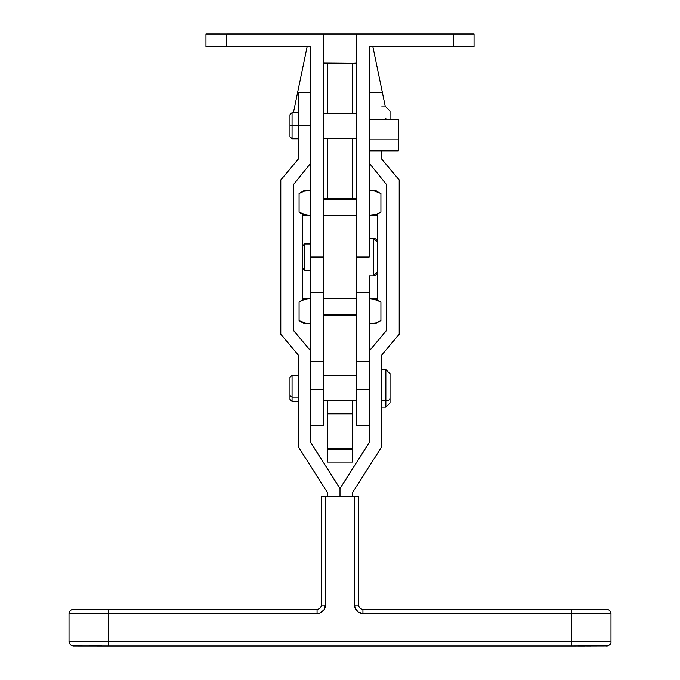 <?xml version="1.0" encoding="UTF-8"?>
<svg xmlns="http://www.w3.org/2000/svg" width="680" height="680" viewBox="0 0 680 680"><rect width="100%" height="100%" fill="white"/><g stroke="black" fill="none" stroke-linecap="round" stroke-linejoin="round"><path stroke-width="1.02" d="M356.677 113.212L323.323 113.212L356.677 113.212M323.323 138.227L356.677 138.227L323.323 138.227M356.677 375.861L323.323 375.861L356.677 375.861M323.323 400.868L356.677 400.868L323.323 400.868M390.031 402.857L390.031 398.123A4.165 2.78 180 0 1 385.857 400.902L385.857 406.988M390.031 402.976L385.857 407.142L385.857 400.902L381.692 400.902L385.857 400.902L385.857 369.58L381.692 369.58M298.308 397.103L292.06 397.103L292.06 401.455L292.06 397.103L289.969 395.717L289.969 399.373L289.969 395.717L292.06 397.103L292.06 375.275L292.06 397.103L298.308 397.103M292.06 125.723L289.969 125.723L289.969 136.722L289.969 125.723L292.06 125.723L292.06 138.814L292.06 125.723L298.308 125.723L292.06 125.723L292.06 112.625L292.06 125.723M289.969 114.716L289.969 125.723L289.969 114.716L292.06 112.625L298.308 112.625M381.692 159.103L381.692 150.824L381.692 159.103L399.202 179.953L381.692 159.103M369.18 163.047L386.69 184.764L386.69 330.259L369.18 351.101L369.18 442.697L340 488.554L340 496.791L352.503 496.791L352.503 492.617L381.692 446.76L381.692 355.045L399.202 334.203L399.202 179.885L381.692 159.035L399.202 179.885L399.202 334.203L381.692 355.045L381.692 446.76L352.503 492.617L352.503 496.791L340 496.791L340 488.554L310.82 442.697L310.82 351.101L293.31 330.259L293.31 184.764L310.82 163.047L293.31 184.764L293.31 330.259L310.82 351.101L310.82 292.51L310.82 442.697L340 488.554L340 496.791L340 488.554L369.18 442.697L369.18 351.101L386.69 330.259L386.69 184.764L369.18 163.047M386.69 330.191L369.18 351.041L386.69 330.191M369.18 442.629L340 488.487L310.82 442.629L340 488.554L369.18 442.629M298.308 159.035L280.798 179.885L298.308 159.035M310.82 351.041L293.31 330.191L310.82 351.041M310.82 125.749L298.308 125.749L298.308 159.103L280.798 179.953L280.798 334.203L298.308 355.045L298.308 446.76L327.497 492.617L327.497 496.791L340 496.791L327.497 496.791L327.497 492.617L298.308 446.76L298.308 355.045L280.798 334.203L280.798 179.885L298.308 159.103L298.308 125.749L310.82 125.749M362.933 609.288L571.379 609.356L362.933 609.288A4.165 4.165 180 0 1 358.76 605.115A4.165 4.165 180 0 0 362.933 609.288L607.759 609.424L609.688 610.47L610.98 613.487L571.379 613.53L571.379 641.835L610.98 641.792C611.218 643.586 610.062 644.954 607.512 645.906L571.379 646L571.379 613.53L362.933 613.53L358.3 612.119L355.224 608.379L354.594 605.192L354.594 496.8L321.24 496.723L327.497 496.714L321.24 496.723L321.24 605.183L325.405 605.192L324.003 609.824L320.263 612.892L317.067 613.53L69.02 613.487L108.621 613.453L69.02 613.487L108.621 613.53L108.621 641.835L108.621 609.356L73.185 609.322L317.067 609.288A4.165 4.165 180 0 0 321.24 605.115A4.165 4.165 180 0 1 317.067 609.288L72.241 609.424L70.312 610.47L69.02 613.487L69.02 641.792L571.379 641.835L571.379 646L108.621 646L108.621 641.835L108.621 646L571.379 646M571.379 613.453L610.98 613.487L571.379 613.53L571.379 609.356L571.379 613.53L362.933 613.53A8.338 8.338 180 0 1 354.594 605.192L358.76 605.183A4.165 4.165 0 0 0 362.933 609.356L362.933 613.53L362.933 609.356A4.165 4.165 0 0 1 358.76 605.183L358.76 496.791L354.594 496.8L354.594 605.192L358.76 605.183L358.76 496.723L354.594 496.714L325.405 496.8L325.405 605.192L325.405 496.8L321.24 496.791L321.24 605.183A4.165 4.165 0 0 1 317.067 609.356L108.621 609.356L108.621 613.53L317.067 613.53L317.067 609.356L317.067 613.53A8.338 8.338 180 0 0 325.405 605.192L321.24 605.183A4.165 4.165 0 0 1 317.067 609.356L317.067 609.288M578.289 646L584.936 646M591.064 645.991L578.289 645.932M606.135 645.975L606.815 645.966L606.135 645.957M101.711 645.932L95.064 645.932M88.935 645.932L101.711 646M73.865 645.957L73.185 645.966L73.865 645.975M604.12 609.306L606.815 609.322L604.12 609.331M298.308 92.37L298.308 125.749L298.308 92.37L310.82 92.37M571.379 641.759L108.621 641.759M289.969 377.375L289.969 395.717L289.969 377.357L292.06 375.275L298.308 375.275M385.857 369.741L385.857 400.902A4.165 2.78 0 0 0 390.031 398.123L390.031 373.873M390.031 402.951L390.031 373.898M390.031 119.212L390.031 111.103L390.031 119.212M385.857 119.212L385.857 117.971M369.18 238.272L373.354 238.255A4.165 4.165 0 0 1 377.519 242.42A4.165 4.165 0 0 0 373.354 238.255L369.18 238.272L373.354 238.272L373.354 275.833L373.354 238.272A4.165 4.165 0 0 1 377.519 242.437A4.165 4.165 180 0 0 373.354 238.272L377.519 242.437L377.519 215.364L369.197 215.364L369.197 238.255L369.197 215.364L377.519 215.364L377.519 298.741L369.197 298.741L377.519 298.741L377.519 242.437M310.82 361.258L323.323 361.258L323.323 298.367L323.323 361.258L310.82 361.258L310.82 389.623L323.323 389.623L323.323 361.258L323.323 425.875L323.323 389.623L310.82 389.623L310.82 367.268M369.18 361.258L356.677 361.258L356.677 389.623L369.18 389.623L369.18 361.258L356.677 361.258L356.677 298.367L356.677 425.884L356.677 389.623L369.18 389.623L369.18 409.64M304.563 243.941L302.481 246.024L304.563 243.941L310.82 243.941L304.563 243.941L302.481 246.05L302.481 215.364L310.82 215.364L302.481 215.364L302.481 298.741L302.481 268.039L304.563 270.139L304.563 243.958L304.563 270.139L310.82 270.139L304.563 270.139L302.481 268.056L302.481 246.05L304.563 243.958L310.82 243.958L310.802 215.364L310.802 243.941L304.563 243.958L310.82 243.958M356.677 292.51L369.18 292.51L369.18 351.101L369.18 292.493M369.18 367.268L369.18 425.884L356.677 425.884M352.503 445.306L352.503 400.868L352.503 449.59L327.497 449.59L327.497 462.085L352.503 462.085L327.497 462.085L327.497 400.868L327.497 413.814L352.503 413.814L327.497 413.814L327.497 445.306M327.497 447.414L327.497 449.59L352.503 449.59L352.503 448.273L327.497 448.273L352.503 448.273L352.503 447.414M352.503 449.59L352.503 462.085L352.503 449.59M310.82 409.64L310.82 389.623L310.82 425.884L323.323 425.884M369.197 275.833L369.197 298.741L369.197 275.833L373.354 275.833A4.165 4.165 180 0 0 377.519 271.66L373.354 275.833L369.18 275.833L373.354 275.833M385.373 106.939L372.827 46.52M322.575 34.008L356.677 34.008L323.323 34.008L323.323 257.074L310.82 257.074L310.82 292.493M310.802 270.139L310.802 298.741L302.481 298.741L310.802 298.741L310.802 270.139L304.563 270.139M310.82 323.68L304.563 323.756L310.82 323.68M306.714 323.536L299.081 320.586L299.081 301.903L304.139 299.6L299.081 301.903L299.081 320.586L304.147 322.906L309.315 323.756L306.986 323.578M309.315 298.741L304.147 299.591L309.315 298.741M369.18 323.68L375.861 322.898L380.919 320.586L380.919 301.903L373.295 298.962L369.18 298.817L375.861 299.6L380.919 301.903L380.919 320.586L375.861 322.898L369.18 323.68M310.82 323.756L309.315 323.756L310.82 323.756M375.436 323.756L370.685 323.756L375.436 323.756L378.394 321.903M304.563 298.741L299.081 301.903L304.139 299.6M300.458 301.155L299.863 301.469M375.436 298.741L378.394 300.594M304.147 322.906L301.597 321.903M310.82 215.288L309.315 215.364L310.82 215.288M306.714 215.144L299.081 212.194L299.081 193.511L304.139 191.199L299.081 193.511L299.081 212.194L304.147 214.506L309.315 215.364L306.986 215.186M304.563 190.349L310.82 190.425L304.147 191.199L309.315 190.349L304.563 190.349L299.081 193.511L304.139 191.199M369.18 215.288L375.861 214.506L380.919 212.194L380.919 193.511L373.295 190.57L369.18 190.425L375.861 191.199L380.919 193.511L380.919 212.194L375.861 214.506L369.18 215.288M375.436 190.349L370.685 190.349L375.436 190.349L378.394 192.202M300.458 192.763L299.863 193.069M378.394 213.511L375.436 215.364M304.147 214.506L301.597 213.503M356.677 257.048L356.677 314.899L323.323 314.899L323.323 298.367L323.323 314.899L356.677 314.899L356.677 215.73L323.323 215.73L323.323 298.367L356.677 298.367L323.323 298.367L323.323 257.048M323.323 199.206L356.677 199.206L323.323 199.206M356.677 215.73L323.323 215.73M227.434 34L263.704 34L227.434 34.017M416.296 34L452.565 34L416.296 34.017M369.18 46.52L369.18 257.074L356.677 257.074L356.677 34.017L453.186 34.017L453.186 46.52L369.18 46.52L369.18 257.074L356.677 257.074L356.677 34L474.037 34L453.186 34.017L474.037 34L474.037 46.52L474.037 34.017L453.186 34.017L453.186 46.52L474.037 46.52L369.18 46.52M356.269 63.138L323.323 62.883L352.503 63.18L352.503 113.212L352.503 63.18L356.677 62.883M310.82 46.52L310.82 257.074L310.82 46.52L226.814 46.52L226.814 34.017L323.323 34.017L205.964 34.017L323.323 34L205.964 34.017L205.964 46.52L226.814 46.52L226.814 34.017L205.964 34L205.964 46.52L310.82 46.52M323.323 34.017L323.323 257.074L310.82 257.074L310.82 292.51L323.323 292.51M355.64 63.18L324.36 63.18L355.64 63.18M327.497 198.688L327.497 138.227L327.497 198.688M327.497 113.212L327.497 63.18L327.497 113.212M352.503 138.227L352.503 198.688L352.503 138.227M369.18 119.212L398.37 119.212L398.37 139.851L369.18 139.851L398.37 139.851L398.37 150.824L369.18 150.824L398.37 150.824L398.37 119.212L369.18 119.212M377.519 271.379L377.519 242.718M385.857 407.142L381.692 407.142M298.308 401.455L292.06 401.455L289.969 399.373M298.308 138.814L292.06 138.814L289.969 136.722M610.98 613.487L610.98 641.792M108.621 646L73.023 645.966L70.312 644.818L69.02 641.792M369.18 92.37L381.692 92.37M385.857 369.58L390.031 373.753M381.692 106.939L385.857 106.939L390.031 111.103M293.428 112.625L307.173 46.52M299.081 320.586L304.563 323.756M299.081 212.194L304.563 215.364M356.677 198.688L323.323 198.688M356.677 315.418L323.323 315.418"/></g></svg>
